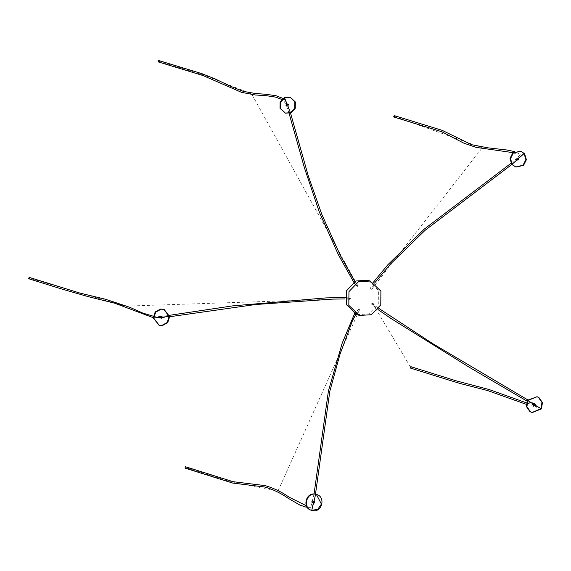 <?xml version="1.0" encoding="UTF-8"?>
<svg xmlns="http://www.w3.org/2000/svg" width="571" height="571" viewBox="0 0 571 571"><rect width="100%" height="100%" fill="white"/><g stroke="black" fill="none" stroke-linecap="round" stroke-linejoin="round"><path stroke-width="0.43" stroke-dasharray="2.85 2.14" d="M357.011 314.664L368.809 313.929L378.266 304.079L378.402 290.346L367.695 280.261M158.131 61.854L158.602 61.825L158.088 60.505M357.375 284.786L357.917 286.107L357.375 284.786L357.746 284.729L354.784 281.532M357.917 286.107L357.546 286.157M29.028 278.834L29.928 278.077L29.456 277.456M349.067 298.747L349.716 297.969L350.466 298.619L349.816 299.397L349.067 298.747M359.102 310.931L359.466 309.539L359.102 310.931L358.26 311.095L355.911 314.278M359.466 309.539L358.417 309.432L354.584 313.693M185.033 468.106L185.375 466.707M410.485 368.081L411.284 367.76L410.913 366.703M373.62 304.493L372.677 304.75L372.47 303.772L373.413 303.515L373.62 304.493M393.569 116.798L394.625 115.849L394.311 115.635M372.549 288.334L371.514 289.29L372.549 288.334L371.978 287.948L374.526 283.109M373.291 282.352L370.9 286.492L370.6 288.462L371.514 289.29M286.756 105.749L287.341 104.315L286.685 103.701L285.971 103.744L285.386 105.178L286.756 105.749L285.971 103.744L286.749 103.986M160.679 317.826L161.179 316.805L159.073 317.012L159.851 317.255M160.936 316.184L160.051 315.82L159.073 317.012L160.387 317.961M161.179 316.805L161.043 316.348M313.365 503.344L312.366 503.03C313.857 502.63 314.029 501.916 312.879 500.895C311.395 501.302 311.224 502.009 312.366 503.03L312.623 501.966L312.366 503.03L313.301 503.322M314.014 501.245L312.879 500.895L312.623 501.966M533.592 405.132L534.092 403.74M533.921 403.454L533.435 403.126L532.215 403.618L532.55 405.11L533.371 405.224M518.468 158.196L517.69 157.96L516.876 158.681L517.69 157.96C516.277 157.382 515.741 157.86 516.07 159.402C517.483 159.98 518.018 159.495 517.69 157.96L518.268 157.96M516.876 158.681L516.07 159.402L517.619 160.058M357.646 285.443L251.561 93.808L204.083 75.144L158.345 61.168M349.766 298.683L125.22 306.142L29.242 278.148M359.28 310.231L277.841 491.338L230.977 481.903L185.204 467.406M534.784 404.975L532.215 403.618M373.041 304.129L410.699 367.396M372.028 288.812L482.252 147.782L394.097 116.32M285.971 103.744L286.364 104.75M159.073 317.012L160.123 316.912M153.242 318.011L153.727 317.968M534.006 404.732L533.114 404.175M527.426 400.292L527.861 400.564M517.376 159.944L512.059 164.277M282.881 98.405L285.243 100.168L287.356 103.986M288.119 105.885L290.496 112.994M289.104 113.379L286.528 105.771L283.794 100.724L281.731 99.44M153.306 316.22L160.544 316.391M161.721 316.284L169.459 315.32M345.062 297.52L350.037 298.019M349.495 299.354L345.091 298.961M169.658 316.748L162.143 317.683M160.308 317.861L153.221 317.676M314.043 494.029L311.188 505.549L310.417 506.12L306.377 505.77M315.478 494.193L314.186 501.317M313.643 503.386L312.051 506.777L311.266 507.355L307.291 507.398M306.92 507.333L306.163 507.198M373.284 303.451L371.707 303.651L371.814 304.636L378.002 309.568M526.99 401.113L533.178 404.868M534.292 405.588L536.133 406.887L536.604 405.867L526.412 402.848M526.212 404.304L536.69 407.309L537.432 406.324L535.234 404.468M378.866 308.411L372.97 303.779L372.413 304.7L372.806 304.807M527.697 399.857L533.742 403.519M511.016 163.277L517.04 158.303L519.417 155.469L513.015 152.643M518.896 158.524L520.474 156.64L520.859 155.54L520.509 154.52L514.592 151.601M286.035 105.792L287.106 106.127M286.685 103.701L287.755 104.029M159.801 317.954L160.865 318.29M160.451 315.863L161.514 316.191M533.435 403.126L534.506 403.454M532.786 405.224L533.849 405.553"/><path stroke-width="0.86" d="M371.321 314.714L380.778 304.857L380.914 291.124L370.208 281.039L358.417 281.767L348.96 291.624L348.824 305.357L359.53 315.442L371.321 314.714M370.208 281.039L367.695 280.261L355.897 280.989L346.447 290.846L346.311 304.579L357.011 314.664L359.53 315.442M282.881 98.405L276.029 95.721L265.479 94.229L255.63 93.544L243.339 91.374L229.77 85.985L215.802 79.219L201.984 73.688L158.56 60.476L158.088 60.505L158.602 61.825M153.306 316.22L142.821 313.086L129.667 307.248L105.321 299.211L79.626 293.009L29.456 277.456L28.55 278.213L29.028 278.834L61.639 288.983L88.391 296.692L114.899 303.265L153.221 317.676M185.461 466.735L184.99 468.092L232.718 483.08L264.851 487.027C272.945 489.354 280.761 493.123 288.284 498.34L299.796 505.014L306.163 507.198M526.412 402.848L489.076 389.515L456.572 380.957L410.913 366.703L410.114 367.025L410.485 368.081L448.592 379.979L460.59 383.619L487.684 390.585L526.212 404.304M394.625 115.849L393.569 116.798L393.883 117.012L441.661 131.694L463.731 143.121L476.093 147.368L513.015 152.643M284.958 97.641L280.597 102.188L280.532 108.511L285.471 113.165L290.91 112.83L295.264 108.283L295.328 101.952L290.389 97.306L284.451 97.484L286.749 103.986M290.389 97.306L284.451 97.484L280.097 102.031L280.033 108.362L285.471 113.165M285.222 113.079L290.403 112.673L294.764 108.126L294.822 101.795L290.139 97.234M287.035 104.072L286.449 105.514L287.82 106.085L288.405 104.643L287.035 104.072L284.451 97.484M153.742 318.168L159.23 325.327L162.243 325.634L167.703 322.672L169.651 316.627L164.155 309.468L161.15 309.161L155.683 312.123L153.742 318.168C152.307 317.911 158.131 317.619 160.144 317.34C159.102 317.205 159.102 317.062 160.123 316.912M164.155 309.468L160.651 309.004L155.184 311.966L153.242 318.011L159.23 325.327M158.981 325.242L161.736 325.477L167.203 322.515L169.144 316.47L163.906 309.396M160.144 317.34L161.265 318.332L162.243 317.141L161.122 316.156L160.144 317.34L153.242 318.011M311.231 510.224L312.251 510.524C322.115 513.3 326.212 496.27 316.134 494.379C306.27 491.602 302.18 508.633 312.251 510.524L311.752 510.367L313.301 503.322M311.481 510.296L311.752 510.367C301.674 508.475 305.77 491.453 315.635 494.222L316.134 494.379M313.365 503.344L313.436 503.365C314.921 502.958 315.092 502.252 313.95 501.231C312.458 501.631 312.287 502.344 313.436 503.365L311.752 510.367L317.79 509.282L321.423 504.107L316.405 494.45M314.014 501.245L315.635 494.222M541.436 408.872L542.45 402.605L538.917 397.544L537.14 396.731L527.925 400.442L526.912 406.709L530.445 411.777L532.222 412.59L541.436 408.872L534.784 404.975M531.972 412.505L540.93 408.722L541.95 402.455L538.41 397.387L536.89 396.659M537.14 396.731L527.426 400.292L526.405 406.559L529.945 411.62L532.222 412.59M535.07 405.06L534.506 403.454L533.285 403.947L533.621 405.446L535.07 405.06L540.93 408.722M524.563 153.699L520.909 151.236L513.336 152.957L510.51 158.645L512.337 164.634L515.984 167.096L523.564 165.376L526.391 159.687L524.563 153.699L524.057 153.542L518.468 158.196M515.734 167.01L523.057 165.219L525.884 159.537L524.057 153.542L520.659 151.165M520.909 151.236L512.829 152.8L510.003 158.488L511.83 164.477L515.984 167.096M524.057 153.542L518.753 158.288C517.34 157.71 516.805 158.196 517.14 159.73C518.547 160.308 519.089 159.83 518.753 158.288L518.268 157.96M374.526 283.109L390.864 263.616L425.11 230.284L511.83 164.469L517.14 159.73L517.619 160.058M290.403 112.673L287.82 106.085M169.144 316.47L162.243 317.141M527.426 400.292L533.285 403.947M287.356 103.986L288.119 105.885M290.496 112.994L308.219 175.682L321.837 214.46L340.38 255.544L354.784 281.532M357.546 286.157L354.67 283.823L338.296 254.552L319.282 211.969L304.4 167.738L289.104 113.379M281.731 99.44L275.764 97.141L266.871 95.778L255.073 94.943L241.533 92.338L202.948 75.515L158.131 61.854M160.544 316.391L161.721 316.284M169.459 315.32L232.661 305.878L325.977 297.898L345.062 297.52M345.091 298.961L332.679 299.097L255.537 304.521L169.658 316.748M162.143 317.683L160.308 317.861M354.584 313.693L342.172 343.214L328.418 390.971L314.043 494.029M306.377 505.77L289.04 497.113C281.524 491.881 273.566 488.048 265.18 485.628L233.047 481.681L185.418 466.721M355.911 314.278L352.328 321.03L339.945 354.42L329.824 391.278L315.478 494.193M314.186 501.317L313.643 503.386M307.291 507.398L306.92 507.333M378.002 309.568L391.52 318.839L468.977 367.082L526.99 401.113M533.178 404.868L534.292 405.588M378.866 308.411L432.739 343.663L527.697 399.857M533.742 403.519L535.234 404.468M517.376 159.944L518.896 158.524M514.592 151.601L507.048 150.016L488.126 147.86L471.625 144.706L442.147 130.338L394.311 115.635M373.291 282.352L387.78 264.83L424.167 229.192L511.016 163.277"/></g></svg>
